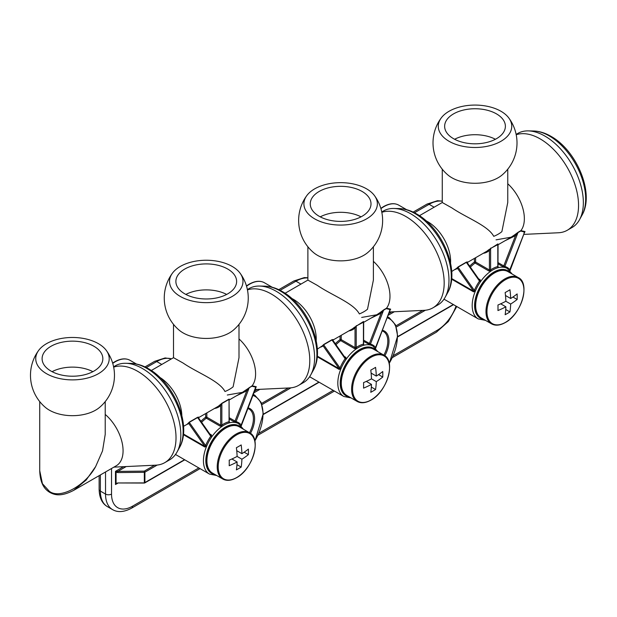 <?xml version="1.0" encoding="UTF-8"?>
<svg xmlns="http://www.w3.org/2000/svg" width="617" height="617" viewBox="0 0 617 617"><rect width="100%" height="100%" fill="white"/><g stroke="black" fill="none" stroke-linecap="round" stroke-linejoin="round"><path stroke-width="0.93" d="M116.49 483.651L115.487 484.515L116.073 483.412L117.816 483.173L116.49 483.651M116.49 471.45L117.816 471.396L117.832 472.576L116.073 472.175L115.487 471.349L116.49 471.45L116.073 472.175L116.073 483.412L117.832 482.964L144.316 482.903M117.832 482.964L144.324 483.057A0.848 0.848 0 0 0 144.74 482.949A0.848 0.494 60 0 1 144.324 482.91M126.192 466.56L117.816 471.396L144.316 471.126L144.324 472.313L117.832 472.576M469.684 266.151A29.948 17.291 -60 0 1 474.411 262.048A0.848 0.494 180 0 1 475.614 262.048L489.412 270.015L490.608 269.876A29.948 17.291 -60 0 1 492.165 268.912A29.948 17.291 -60 0 1 497.811 266.536A0.848 0.602 -104.5 0 0 498.251 267.639L498.073 266.606M498.058 262.618L503.773 265.919A0.848 0.494 -60 0 1 502.924 266.644L505.084 267.562A29.099 16.798 -60 0 1 507.321 268.503L512.195 274.064M505.045 240.723L515.511 235.663L517.979 232.594A0.848 0.494 -120 0 1 518.072 232.277L514.516 234.923A0.848 0.416 -128 0 1 515.511 235.663L503.773 265.919L504.837 266.451A29.948 17.291 -60 0 1 509.974 269.845A0.848 0.679 -39.4 0 0 509.804 270.462M518.072 232.277L520.879 230.627L525.044 231.576A0.848 0.679 -79.5 0 0 524.658 232.007L520.64 231.059L517.979 232.594L504.837 266.451A0.848 0.686 -74.1 0 0 505.084 267.562A29.099 16.798 -60 0 0 498.251 267.639A29.099 16.798 -60 0 0 492.767 269.945A29.099 16.798 -60 0 0 491.255 270.886L488.888 271.002L475.09 263.043A29.099 16.798 120 0 0 470.378 267.146M451.605 279.169L473.586 291.856L475.468 290.831A29.099 16.798 -60 0 1 480.458 281.776L480.211 279.756L478.584 278.815M451.659 278.522L473.578 291.178L474.365 290.406A29.948 17.291 -60 0 1 479.502 281.082L480.458 281.776A29.099 16.798 -60 0 1 491.255 270.886A0.848 0.455 -123.5 0 1 490.608 269.876L490.608 248.396L489.412 250.386A33.087 19.104 60 0 1 483.211 253.325M473.586 291.856A0.848 0.494 120 0 0 473.578 291.178L457.583 268.418L458.045 267.192L474.365 290.406L475.468 290.831A29.099 16.798 -60 0 0 478.221 318.912L485.471 320.354M467.324 262.495L486.335 251.528A32.238 18.61 -120 0 0 488.332 250.039L497.904 243.923A0.848 0.494 -120 0 0 497.811 244.239L497.811 266.266M509.974 270.801L524.658 232.007L509.557 270.4M479.502 281.082L479.54 280.18L467.455 262.981L466.359 262.395L458.045 267.192A0.848 0.494 60 0 1 458.138 266.876L466.452 262.078A0.848 0.494 -120 0 0 466.359 262.395L479.502 281.082M490.7 248.08A0.848 0.494 -120 0 0 490.608 248.396L498.058 244.517L497.981 266.66M524.658 232.007L523.949 233.319M451.69 271.526L456.58 268.372A0.848 0.825 26 0 1 457.583 268.418L455.184 269.506M497.904 243.923L497.934 244.494M524.28 232.57L525.044 231.576M426.123 220.863A32.238 18.61 60 0 1 427.812 221.758A32.238 18.61 60 0 1 450.549 263.158M456.58 268.372L458.138 266.876M467.331 262.441L467.663 261.97L466.452 262.078M496.053 239.851L511.161 237.19L514.516 234.923M507.76 183.758A32.238 18.61 60 0 1 520.879 230.627M507.76 169.197L507.76 202.523L501.876 231.645A32.747 18.903 180 0 1 493.739 236.342C488.086 225.598 466.29 217.747 451.852 207.883L442.266 202.515L419.452 215.68M488.332 250.039A0.848 0.686 -133.1 0 1 489.412 250.386L489.412 270.015A0.848 0.494 -60 0 1 488.888 271.002M516.205 134.745A54.296 31.351 60 0 1 540.16 138.887A54.296 31.351 60 0 1 575.63 186.735A54.296 31.351 60 0 1 567.308 230.241A54.296 31.351 60 0 1 558.424 232.763L523.91 234.383M467.663 261.97A0.848 0.825 26 0 0 467.385 262.294L467.455 262.981M508.801 117.963A41.995 41.995 0 0 1 501.968 175.105A32.747 18.903 180 0 1 451.852 177.742A32.747 18.903 180 0 1 448.05 175.105A41.995 41.995 0 0 1 441.224 117.963A36.727 21.202 180 0 1 500.981 111.284A36.727 21.202 180 0 1 508.801 117.963A36.727 21.202 180 0 1 495.574 143.854A36.727 21.202 180 0 1 449.037 141.27A36.727 21.202 180 0 1 441.224 117.97M516.136 134.398L517.81 133.426A54.296 31.351 60 0 1 528.283 130.889A54.296 31.351 60 0 1 544.958 136.118A54.296 31.351 60 0 1 579.54 219.675A54.296 31.351 60 0 1 572.106 227.472L567.308 230.241M453.534 113.883A30.372 17.538 0 0 0 444.641 126.277A30.372 17.538 0 0 0 463.39 142.481A30.372 17.538 0 0 0 496.492 138.678A30.372 17.538 0 0 0 505.385 126.277A30.372 17.538 0 0 0 486.636 110.081A30.372 17.538 0 0 0 453.534 113.883M495.42 139.265A30.372 17.538 0 0 0 454.606 139.265M317.231 356.749L339.203 369.444L341.093 368.418A29.099 16.798 -60 0 1 346.075 359.364L345.836 357.336L344.201 356.395M339.203 369.444A0.848 0.494 120 0 0 339.196 368.758L339.982 367.987L341.093 368.418A29.099 16.798 -60 0 0 343.839 396.492L309.626 376.732M363.675 340.206L370.462 344.039A29.948 17.291 -60 0 1 375.599 347.425L375.182 347.988M389.905 310.15L390.661 309.156A0.848 0.679 -79.5 0 0 390.276 309.587L375.599 347.425A0.848 0.679 -39.4 0 0 375.421 348.05M317.285 356.109L339.196 368.758L323.2 345.998L323.67 344.772L339.982 367.987A29.948 17.291 -60 0 1 345.119 358.67L346.075 359.364A29.099 16.798 -60 0 1 356.873 348.466A29.099 16.798 -60 0 1 358.392 347.533A29.099 16.798 -60 0 1 363.868 345.227L363.691 344.193M335.309 343.738A29.948 17.291 -60 0 1 340.036 339.635A0.848 0.494 180 0 1 341.232 339.635L355.03 347.602A0.848 0.494 -60 0 1 354.513 348.59L356.873 348.466A0.848 0.455 -123.5 0 1 356.233 347.456A29.948 17.291 -60 0 1 357.791 346.492A29.948 17.291 -60 0 1 363.428 344.116A0.848 0.602 -104.5 0 0 363.868 345.227A29.099 16.798 -60 0 1 370.701 345.142A29.099 16.798 -60 0 1 372.938 346.091L377.82 351.651M361.67 317.431L376.786 314.77L380.141 312.503A0.848 0.416 -128 0 1 381.136 313.243L383.597 310.174L370.462 344.039A0.848 0.686 -74.1 0 0 370.701 345.142L363.675 341.417M317.315 349.106L322.205 345.952A0.848 0.825 26 0 1 323.2 345.998L320.801 347.093M389.574 310.906L375.599 348.389M345.119 358.67L345.165 357.76L333.08 340.569L331.985 339.975L323.67 344.772A0.848 0.494 60 0 1 323.763 344.456L332.077 339.659A0.848 0.494 -120 0 0 331.985 339.975L345.119 358.67M332.949 340.083L351.952 329.108A32.238 18.61 -120 0 0 353.957 327.619A0.848 0.686 -133.1 0 1 355.03 327.974L355.03 347.602L356.233 347.456L356.233 325.977L355.03 327.974A33.087 19.104 60 0 1 348.829 330.913M390.276 309.587L386.257 308.639L383.597 310.174A0.848 0.494 -120 0 1 383.689 309.857L380.141 312.503M353.957 327.619L363.521 321.503A0.848 0.494 -120 0 0 363.428 321.819L363.428 343.854M291.748 298.443A32.238 18.61 60 0 1 293.437 299.345A32.238 18.61 60 0 1 316.166 340.738M373.385 246.777L373.385 280.103L367.501 309.233A32.747 18.903 180 0 1 359.364 313.93C353.711 303.178 331.915 295.327 317.477 285.463L307.891 280.095L285.077 293.268M322.205 345.952L323.763 344.456M381.83 212.325A54.296 31.351 60 0 1 405.785 216.467A54.296 31.351 60 0 1 441.255 264.315A54.296 31.351 60 0 1 432.933 307.829A54.296 31.351 60 0 1 424.041 310.343L389.528 311.963M356.325 325.66A0.848 0.494 -120 0 0 356.233 325.977L363.675 322.097L363.606 344.24M383.689 309.857L386.504 308.215L390.661 309.156M332.956 340.021L333.288 339.551L332.077 339.659M363.521 321.503L363.552 322.082M376.786 314.77L363.675 322.336M373.385 261.346A32.238 18.61 60 0 1 386.504 308.215M374.426 195.55A41.995 41.995 0 0 1 367.593 252.685A32.747 18.903 180 0 1 317.477 255.322A32.747 18.903 180 0 1 313.675 252.685A41.995 41.995 0 0 1 306.842 195.55A36.727 21.202 180 0 1 366.606 188.864A36.727 21.202 180 0 1 374.426 195.55A36.727 21.202 180 0 1 361.192 221.434A36.727 21.202 180 0 1 314.662 218.858A36.727 21.202 180 0 1 306.842 195.55M381.761 211.978L383.435 211.006A54.296 31.351 60 0 1 393.901 208.469A54.296 31.351 60 0 1 410.583 213.698A54.296 31.351 60 0 1 445.166 297.255A54.296 31.351 60 0 1 437.731 305.053L432.933 307.829M333.288 339.551A0.848 0.825 26 0 0 333.003 339.874L333.08 340.569M368.542 344.224A0.848 0.494 -60 0 0 369.398 343.507L381.136 313.243L370.67 318.303M319.159 191.463A30.372 17.538 0 0 0 310.258 203.865A30.372 17.538 0 0 0 329.008 220.061A30.372 17.538 0 0 0 362.11 216.258A30.372 17.538 0 0 0 371.01 203.865A30.372 17.538 0 0 0 352.253 187.661A30.372 17.538 0 0 0 319.159 191.463M361.038 216.852A30.372 17.538 0 0 0 320.231 216.852M239.003 338.926A32.238 18.61 60 0 1 252.122 385.795L256.286 386.743A0.848 0.679 -79.5 0 0 255.901 387.168L255.376 387.754M255.523 387.731L256.286 386.743M247.448 289.913A54.296 31.351 60 0 1 271.403 294.054A54.296 31.351 60 0 1 306.873 341.903A54.296 31.351 60 0 1 298.551 385.409A54.296 31.351 60 0 1 289.666 387.923L255.153 389.551M229.3 417.786L236.08 421.619A29.948 17.291 -60 0 1 241.216 425.013L255.191 388.486M227.295 395.019L242.404 392.358L252.122 385.795M255.901 387.168L251.883 386.219L249.222 387.754L236.08 421.619A0.848 0.686 -74.1 0 0 236.326 422.73A29.099 16.798 -60 0 1 238.563 423.671L243.437 429.231M247.378 289.558L249.052 288.594A54.296 31.351 60 0 1 259.526 286.057A54.296 31.351 60 0 1 276.208 291.278A54.296 31.351 60 0 1 310.783 374.843A54.296 31.351 60 0 1 303.356 382.64L298.551 385.409M159.795 377.365A32.238 18.61 60 0 1 181.838 415.549M183.534 426.339L187.182 424.241L189.38 422.043L197.695 417.246A0.848 0.494 -120 0 0 197.602 417.555L198.697 418.149L210.783 435.34L210.744 436.25L211.7 436.944L211.461 434.923A0.848 0.494 120 0 1 210.744 435.286M198.574 417.609L198.913 417.138L197.695 417.246M198.566 417.663L217.577 406.688A32.238 18.61 -120 0 0 219.575 405.207L221.943 403.24L229.146 399.083L229.177 399.662M242.404 392.358L229.3 399.924M239.003 324.357L239.003 357.683L233.118 386.813A32.747 18.903 180 0 1 224.981 391.51C219.328 380.758 197.533 372.915 183.102 363.043L173.508 357.675L151.296 370.501M241.046 425.63A0.848 0.679 -39.4 0 1 241.216 425.013L240.807 425.568M249.314 387.445A0.848 0.494 -120 0 0 249.222 387.754L246.761 390.831L236.288 395.883M183.45 434.006L204.821 446.346L188.825 423.586L189.288 422.36A0.848 0.494 60 0 1 189.38 422.043M219.575 405.207A0.848 0.686 -133.1 0 1 220.655 405.554L221.85 403.557L221.85 425.044A0.848 0.455 -123.5 0 0 222.498 426.054A29.099 16.798 -60 0 1 224.01 425.113A29.099 16.798 -60 0 1 229.493 422.807L229.316 421.773M245.759 390.083A0.848 0.416 -128 0 1 246.761 390.831L235.015 421.087A0.848 0.494 -60 0 1 234.167 421.812L236.326 422.73A29.099 16.798 -60 0 0 229.493 422.807A0.848 0.602 -104.5 0 1 229.054 421.704L229.054 421.434M240.044 273.13A41.995 41.995 0 0 1 233.218 330.265A32.747 18.903 180 0 1 183.102 332.902A32.747 18.903 180 0 1 179.292 330.265A41.995 41.995 0 0 1 172.467 273.13A36.727 21.202 180 0 1 232.223 266.451A36.727 21.202 180 0 1 240.044 273.13A36.727 21.202 180 0 1 226.817 299.014A36.727 21.202 180 0 1 180.287 296.438A36.727 21.202 180 0 1 172.467 273.13M186.427 424.673L188.825 423.586A0.848 0.825 26 0 0 187.83 423.532M229.146 399.083A0.848 0.494 -120 0 0 229.054 399.4L229.231 421.827M198.913 417.138A0.848 0.825 26 0 0 198.628 417.454L198.697 418.149M206.857 412.881L206.857 417.215L220.655 425.182L221.85 425.044A29.948 17.291 -60 0 1 223.416 424.072A29.948 17.291 -60 0 1 229.054 421.704L229.054 399.4L221.85 403.557A0.848 0.494 -120 0 1 221.943 403.24M175.498 454.467L209.464 474.072A29.099 16.798 -60 0 1 206.71 445.998L204.829 447.024A0.848 0.494 120 0 0 204.821 446.346L205.608 445.567L206.71 445.998A29.099 16.798 -60 0 1 211.7 436.944A29.099 16.798 -60 0 1 222.498 426.054L220.13 426.17L206.333 418.203A29.099 16.798 120 0 0 201.62 422.306M184.776 269.043A30.372 17.538 0 0 0 175.884 281.445A30.372 17.538 0 0 0 194.633 297.641A30.372 17.538 0 0 0 227.735 293.846A30.372 17.538 0 0 0 236.627 281.445A30.372 17.538 0 0 0 217.878 265.241A30.372 17.538 0 0 0 184.776 269.043M226.663 294.432A30.372 17.538 0 0 0 185.848 294.432M46.506 373.678A36.727 21.202 180 0 1 38.686 350.371A36.727 21.202 180 0 1 98.45 343.684A36.727 21.202 180 0 1 106.263 350.371A36.727 21.202 180 0 1 93.036 376.254A36.727 21.202 180 0 1 46.506 373.678M106.263 350.371A41.995 41.995 0 0 1 99.437 407.505A32.747 18.903 180 0 1 49.321 410.143A32.747 18.903 180 0 1 45.519 407.505A41.995 41.995 0 0 1 38.686 350.371M39.727 470.671L42.419 483.674L49.321 491.263C59.741 499.577 85.208 486.019 95.635 466.606L86.149 480.049L73.747 490.314C60.265 497.364 54.041 494.572 49.861 492.443C45.959 490.06 40.221 485.456 39.727 470.671L39.727 401.598M51.003 346.284A30.372 17.538 0 0 0 42.103 358.678A30.372 17.538 0 0 0 60.852 374.881A30.372 17.538 0 0 0 93.954 371.079A30.372 17.538 0 0 0 102.846 358.678A30.372 17.538 0 0 0 84.097 342.481A30.372 17.538 0 0 0 51.003 346.284M105.222 401.598L105.222 434.329L102.53 450.904L95.635 466.606M92.882 371.665A30.372 17.538 0 0 0 52.075 371.665M105.222 414.439A32.747 18.903 60 0 1 122.189 442.944A32.747 18.903 60 0 1 116.289 465.758L73.747 490.314M113.675 367.146A54.296 31.351 60 0 1 137.63 371.287A54.296 31.351 60 0 1 173.099 419.136A54.296 31.351 60 0 1 164.778 462.642A54.296 31.351 60 0 1 155.885 465.164L113.898 467.138M113.597 366.799L115.279 365.827A54.296 31.351 60 0 1 125.745 363.29A54.296 31.351 60 0 1 142.427 368.519A54.296 31.351 60 0 1 177.01 452.076A54.296 31.351 60 0 1 169.575 459.873L164.778 462.642M500.688 303.819L505.871 306.811A84.768 48.944 60 0 1 505.146 314.709A83.75 48.35 0 0 0 509.943 311.94A84.768 48.944 -120 0 0 510.668 304.042A84.768 48.944 0 0 0 517.146 299.469A83.75 48.35 -120 0 0 517.193 296.723A83.75 48.35 -120 0 0 517.146 293.923A84.768 48.944 180 0 1 510.668 298.497A84.768 48.944 -120 0 0 509.943 289.766A83.75 48.35 180 0 1 505.146 292.543A84.768 48.944 60 0 1 505.871 301.273L510.668 304.042M486.967 311.701A26.138 15.093 120 0 0 505.446 322.367A26.138 15.093 120 0 0 523.933 290.36A26.138 15.093 120 0 0 505.446 279.686A26.138 15.093 120 0 0 486.967 311.701M505.871 301.273A84.768 48.944 180 0 1 497.95 305.006A83.75 48.35 60 0 1 497.996 307.806A83.75 48.35 60 0 1 497.95 310.552A84.768 48.944 0 0 0 505.871 306.811M505.724 309.503L509.943 311.94M501.166 303.603L501.166 304.096M505.971 295.782L505.539 296.037M512.928 297.032L517.146 299.469M505.485 295.504L510.668 298.497M366.791 381.183L366.791 381.684M371.588 373.37L371.156 373.617M382.764 377.049A83.75 48.35 -120 0 0 382.818 374.311A83.75 48.35 -120 0 0 382.764 371.511A84.768 48.944 180 0 1 376.293 376.085A84.768 48.944 -120 0 0 375.568 367.354A83.75 48.35 180 0 1 370.771 370.123A84.768 48.944 60 0 1 371.496 378.853A84.768 48.944 180 0 1 363.567 382.594A83.75 48.35 60 0 1 363.614 385.394A83.75 48.35 60 0 1 363.567 388.132A84.768 48.944 0 0 0 371.496 384.399A84.768 48.944 60 0 1 370.771 392.289A83.75 48.35 0 0 0 375.568 389.52A84.768 48.944 -120 0 0 376.293 381.622A84.768 48.944 0 0 0 382.764 377.049L378.545 374.612M371.11 373.092L376.293 376.085M371.496 378.853L376.293 381.622M371.349 387.083L375.568 389.52M366.305 381.399L371.496 384.399M352.585 389.281A26.138 15.093 120 0 0 371.072 399.955A26.138 15.093 120 0 0 389.551 367.94A26.138 15.093 120 0 0 371.072 357.266A26.138 15.093 120 0 0 352.585 389.281M241.91 459.21A84.768 48.944 0 0 0 248.389 454.636A83.75 48.35 -120 0 0 248.435 451.891A83.75 48.35 -120 0 0 248.389 449.091A84.768 48.944 180 0 1 241.91 453.665A84.768 48.944 -120 0 0 241.185 444.934A83.75 48.35 180 0 1 236.388 447.703A84.768 48.944 60 0 1 237.113 456.433L241.91 459.21A84.768 48.944 -120 0 1 241.185 467.1A83.75 48.35 0 0 1 236.388 469.869A84.768 48.944 60 0 0 237.113 461.979A84.768 48.944 0 0 1 229.192 465.719A83.75 48.35 60 0 0 229.239 462.974A83.75 48.35 60 0 0 229.192 460.174A84.768 48.944 180 0 0 237.113 456.433M244.17 452.199L248.389 454.636M237.213 450.95L236.781 451.197M232.408 458.763L232.408 459.264M218.21 466.861A26.138 15.093 120 0 0 236.689 477.535A26.138 15.093 120 0 0 255.176 445.52A26.138 15.093 120 0 0 236.689 434.854A26.138 15.093 120 0 0 218.21 466.861M236.967 464.663L241.185 467.1M236.727 450.672L241.91 453.665M231.93 458.986L237.113 461.979M373.555 349.183A26.724 15.433 120 0 0 360.189 350.51A26.724 15.433 120 0 0 342.728 374.056A26.724 15.433 120 0 0 346.831 395.474C334.568 390.067 343.407 358.917 359.765 350.464C365.117 347.494 369.714 347.062 373.555 349.183L383.859 355.137A21.209 12.247 120 0 0 383.396 331.445L382.185 330.905M382.432 330.265A22.058 12.733 -60 0 1 384.838 355.785M389.219 363.359A38.177 22.042 120 0 0 387.26 317.817M387.607 316.93A39.025 22.528 -60 0 1 389.304 317.747L387.653 316.799M100.37 474.943L100.37 491.093A4.242 2.453 180 0 1 99.129 489.358L99.129 475.661M171.441 358.87A33.935 19.59 120 0 0 156.764 361.554A4.242 2.453 -120 0 0 154.643 361.346L165.125 357.945L171.503 358.839M161.777 364.454L156.764 361.554L146.329 367.578M413.143 212.101L426.995 204.104A4.242 2.453 60 0 1 429.116 204.312L414.485 212.765M442.266 201.25A33.935 19.59 120 0 0 429.116 204.312L434.137 207.212M278.768 289.682L293.823 280.99A4.242 2.453 60 0 1 295.944 281.205L280.11 290.345M307.883 277.982A33.935 19.59 120 0 0 295.944 281.205L300.957 284.098M107.404 506.626L112.556 509.611A33.935 19.59 -60 0 1 105.53 494.07L100.37 491.093A33.935 19.59 120 0 0 107.404 506.626C102.129 503.595 99.376 497.834 99.129 489.358M309.911 376.902L309.217 377.303M291 387.823L261.955 404.598M263.251 414.238L318.912 382.1M117.515 483.342L115.487 484.515L115.487 471.349L123.577 466.683M111.53 468.504L111.53 494.07A29.693 17.145 120 0 0 132.524 506.195L198.813 467.925M258.885 433.242L333.188 390.345M393.26 355.662L437.276 330.249A29.693 17.145 120 0 0 456.025 306.094M395.921 325.861L422.691 310.405M425.383 310.243L396.33 327.01M397.618 336.944L453.156 304.883A0.848 0.494 -120 0 0 453.325 304.536M397.626 336.651L453.294 304.513M444.294 299.322L443.6 299.723M388.949 313.475L391.733 311.863M394.348 311.739L388.255 315.256M406.626 209.687L398.79 205.16A29.693 17.145 120 0 0 383.944 206.633A29.693 17.145 120 0 0 380.92 208.631M111.53 494.07A4.242 2.453 180 0 1 105.53 494.07L105.53 471.966M136.434 364.022L130.033 360.328A29.693 17.145 120 0 0 115.186 361.801A29.693 17.145 120 0 0 112.741 363.374M272.251 287.267L264.415 282.748A29.693 17.145 120 0 0 249.569 284.213A29.693 17.145 120 0 0 246.545 286.219M261.539 403.449L288.316 387.993M132.524 506.195A4.242 2.453 60 0 1 131.645 508.138L200.055 468.642M437.276 330.249A4.242 2.453 60 0 1 436.396 332.193L448.335 321.55L456.757 306.518M253.225 394.51A39.025 22.528 -60 0 1 254.921 395.335L253.278 394.386M259.973 389.319L253.872 392.844M157.219 465.056L144.91 472.167A0.848 0.494 -120 0 0 144.316 471.126L154.535 465.226M184.537 459.68L144.91 482.556A0.848 0.494 180 0 1 144.324 482.702L144.324 472.313A0.848 0.494 180 0 0 144.91 472.167L144.91 482.556A0.848 0.494 60 0 1 144.74 482.949L184.784 459.827M254.844 440.939A38.177 22.042 120 0 0 252.877 395.404M254.566 391.055L257.358 389.443M248.049 407.852A22.058 12.733 -60 0 1 250.456 433.365M249.469 432.71A21.209 12.247 120 0 0 249.013 409.032L247.803 408.485M510.359 273.007A27.403 15.818 120 0 0 493.97 272.028A27.403 15.818 120 0 0 475.352 298.937A27.403 15.818 120 0 0 483.635 319.29M502.924 266.644L498.058 263.837M479.502 280.126A0.848 0.494 120 0 0 480.211 279.756M474.411 258.407L474.411 262.048A0.848 0.424 -126.1 0 0 475.09 263.043A0.848 0.494 -60 0 0 475.614 262.048L475.614 257.713M528.283 130.889L533.497 130.997A51.435 29.701 60 0 1 549.3 135.948A51.435 29.701 60 0 1 582.055 215.109L579.54 219.675M375.984 350.587A27.403 15.818 120 0 0 359.588 349.608A27.403 15.818 120 0 0 340.977 376.524A27.403 15.818 120 0 0 349.261 396.878M354.513 348.59L340.715 340.623A29.099 16.798 120 0 0 336.003 344.726M345.127 357.706A0.848 0.494 120 0 0 345.836 357.336M340.036 335.987L340.036 339.635A0.848 0.424 -126.1 0 0 340.715 340.623A0.848 0.494 -60 0 0 341.232 339.635L341.232 335.293M393.901 208.469L399.114 208.577A51.435 29.701 60 0 1 414.917 213.528A51.435 29.701 60 0 1 447.68 292.689L445.166 297.255M259.526 286.057L264.739 286.157A51.435 29.701 60 0 1 280.542 291.116A51.435 29.701 60 0 1 313.297 370.269L310.783 374.843M197.602 417.555L189.288 422.36L205.608 445.567A29.948 17.291 -60 0 1 210.744 436.25L197.602 417.555M220.13 426.17A0.848 0.494 -60 0 0 220.655 425.182L220.655 405.554A33.087 19.104 60 0 1 214.454 408.493M200.926 421.318A29.948 17.291 -60 0 1 205.654 417.215L205.654 413.575M241.602 428.167A27.403 15.818 120 0 0 225.213 427.188A27.403 15.818 120 0 0 206.595 454.104A27.403 15.818 120 0 0 214.878 474.458M204.829 447.024L183.38 434.646M205.654 417.215A0.848 0.494 180 0 1 206.857 417.215A0.848 0.494 -60 0 1 206.333 418.203A0.848 0.424 -126.1 0 1 205.654 417.215M234.167 421.812L229.3 418.997M209.826 433.975L211.461 434.923M125.745 363.29L130.958 363.398A51.435 29.701 60 0 1 146.761 368.349A51.435 29.701 60 0 1 179.524 447.51L177.01 452.076M504.876 278.876A26.724 15.433 120 0 0 487.422 302.43A26.724 15.433 120 0 0 491.518 323.84C495.351 325.961 499.947 325.537 505.3 322.56C521.666 314.115 530.497 282.956 518.241 277.557A26.724 15.433 120 0 0 504.876 278.876M481.206 317.894C468.951 312.487 477.782 281.329 494.148 272.884C499.5 269.907 504.097 269.482 507.93 271.603A26.724 15.433 120 0 0 494.572 272.922A26.724 15.433 120 0 0 477.111 296.476A26.724 15.433 120 0 0 481.206 317.894L491.518 323.84M383.859 355.137A26.724 15.433 120 0 0 370.501 356.464A26.724 15.433 120 0 0 353.04 380.01A26.724 15.433 120 0 0 357.135 401.428C360.976 403.541 365.572 403.117 370.925 400.14C387.291 391.695 396.122 360.536 383.859 355.137M236.118 434.044A26.724 15.433 120 0 0 218.665 457.59A26.724 15.433 120 0 0 222.76 479.008C226.593 481.129 231.19 480.697 236.542 477.728C252.908 469.275 261.739 438.124 249.484 432.718A26.724 15.433 120 0 0 236.118 434.044M212.449 473.054C200.193 467.655 209.024 436.497 225.39 428.051C230.743 425.074 235.339 424.65 239.172 426.771A26.724 15.433 120 0 0 225.814 428.09A26.724 15.433 120 0 0 208.353 451.644A26.724 15.433 120 0 0 212.449 473.054L222.76 479.008M389.265 363.583L397.633 335.995L395.466 324.797L389.304 317.747M144.987 366.922L154.643 361.346M426.995 204.104L437.476 200.702L442.266 201.111M293.823 280.99L304.304 277.596L307.883 277.758M319.159 382.239L263.243 414.531M112.556 509.611C117.762 512.658 124.125 512.164 131.645 508.138M258.037 435.17L334.437 391.062M392.412 357.582L436.396 332.193M380.836 208.345L383.519 206.595C389.443 203.294 394.533 202.816 398.79 205.16M112.656 363.097L114.762 361.755C120.685 358.462 125.775 357.983 130.033 360.328M246.453 285.926L249.145 284.175C255.06 280.882 260.15 280.403 264.415 282.748M254.89 441.17L263.251 413.575L261.091 402.377L254.921 395.335M444.001 299.152L478.221 318.912M524.134 232.586L524.705 232.331M498.058 244.756L511.161 237.19M442.266 169.197L442.266 202.515M533.497 130.997C539.381 131.19 545.22 132.971 551.004 136.342C576.517 150.471 594.896 193.183 582.055 215.109M351.096 397.934L343.839 396.492M389.751 310.174L390.33 309.911M307.883 246.777L307.883 280.095M332.64 340.26L333.003 339.874M399.114 208.577C405.007 208.77 410.837 210.551 416.622 213.922C442.142 228.051 460.521 270.763 447.68 292.689M241.216 425.969L255.947 387.499M198.265 417.84L198.628 417.454M173.508 324.357L173.508 357.683M264.739 286.157C270.624 286.35 276.462 288.131 282.247 291.509C307.76 305.639 326.138 348.35 313.297 370.269M216.714 475.522L209.464 474.072M130.958 363.398C136.851 363.59 142.681 365.372 148.466 368.742C173.979 382.872 192.365 425.583 179.524 447.51M507.93 271.603L518.241 277.557M346.831 395.474L357.135 401.428M239.172 426.771L249.484 432.718"/></g></svg>

